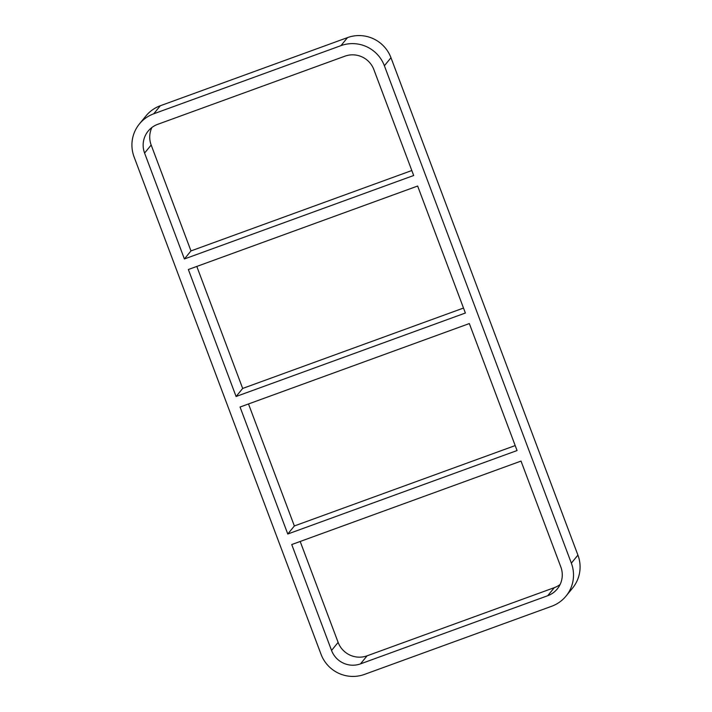 <?xml version="1.0" encoding="UTF-8"?>
<svg xmlns="http://www.w3.org/2000/svg" width="712" height="712" viewBox="0 0 712 712"><rect width="100%" height="100%" fill="white"/><g stroke="black" fill="none" stroke-linecap="round" stroke-linejoin="round"><path stroke-width="1.07" d="M417.641 186.037L188.36 269.51L236.09 396.495L465.372 313.022L417.641 186.037M190.976 250.918L184.399 258.972L413.681 175.499L373.871 69.598A22.588 22.312 -140.8 0 0 344.92 56.177L157.708 124.333A22.588 22.312 -140.8 0 0 144.589 153.062L151.166 145.017L190.976 250.918L411.812 170.524M287.782 534.009L517.063 450.545L469.333 323.56L240.051 407.033L287.782 534.009L294.359 525.963L515.194 445.57M236.09 396.495L242.667 388.44L463.503 308.047M248.497 403.953L294.359 525.963M184.399 258.972L144.589 153.062M196.806 266.43L242.667 388.44M367.08 655.823L554.292 587.667L547.715 595.721A22.588 22.312 -140.8 0 0 560.833 566.983L521.024 461.082L291.742 544.547L331.552 650.457A22.588 22.312 -140.8 0 0 360.503 663.869L367.08 655.823A22.588 22.312 39.2 0 1 338.129 642.402L331.552 650.457M300.188 541.476L338.129 642.402M390.968 57.716A33.873 33.473 -140.8 0 0 347.536 37.594L340.959 45.639A33.873 33.473 39.2 0 1 384.391 65.771L390.968 57.716L577.922 555.111L571.353 563.156A33.873 33.473 39.2 0 1 551.675 606.259L364.464 674.406A33.873 33.473 39.2 0 1 321.032 654.284L134.079 156.889A33.873 33.473 39.2 0 1 153.748 113.795L160.325 105.741L347.536 37.594M340.959 45.639L153.748 113.795M571.353 563.156L384.391 65.771M547.715 595.721L360.503 663.869M160.325 105.741A33.873 33.473 -140.8 0 0 145.969 115.922L139.392 123.977M566.031 596.077L572.608 588.023A33.873 33.473 -140.8 0 0 577.922 555.111M151.166 145.017A22.588 22.312 39.2 0 1 151.905 127.493M560.095 584.508A22.588 22.312 39.2 0 1 554.292 587.667"/></g></svg>
